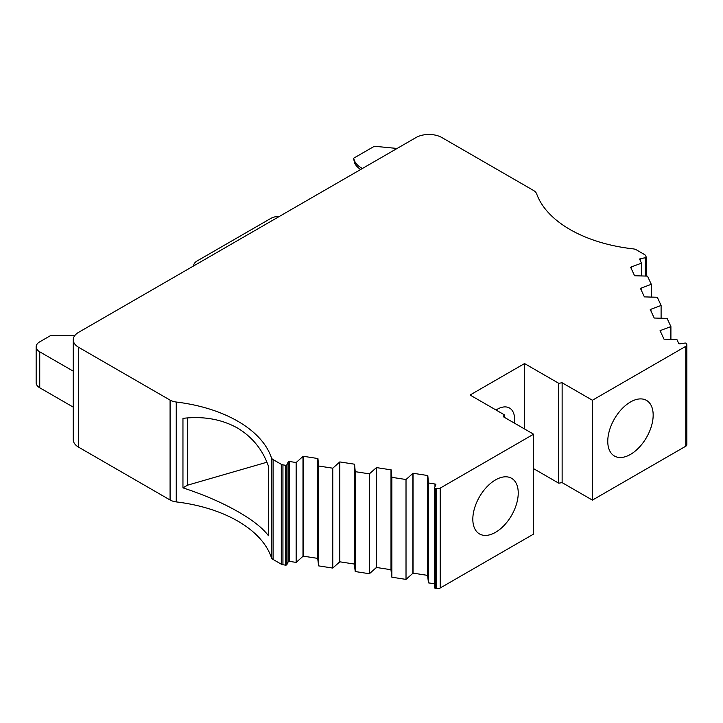 <?xml version="1.0" encoding="UTF-8"?>
<svg xmlns="http://www.w3.org/2000/svg" width="723" height="723" viewBox="0 0 723 723"><rect width="100%" height="100%" fill="white"/><g stroke="black" fill="none" stroke-linecap="round" stroke-linejoin="round"><path stroke-width="1.08" d="M268.459 535.725C262.566 527.917 252.354 519.864 237.813 511.586L236.647 510.926C221.229 502.232 203.335 494.541 182.955 487.853L182.955 418.355C203.615 415.978 221.898 419.268 237.813 428.215C252.49 437.171 262.702 449.842 268.459 466.227L268.459 535.725M514.306 423.063A24.465 14.126 120 0 0 509.534 408.043A24.465 14.126 120 0 0 497.297 409.254A24.465 14.126 120 0 0 496.05 410.031M472.824 519.222A32.11 18.536 120 0 0 479.476 533.917A32.11 18.536 120 0 0 504.22 525.314A32.11 18.536 120 0 0 518.237 493.005A32.11 18.536 120 0 0 511.586 478.301A32.11 18.536 120 0 0 486.841 486.904A32.11 18.536 120 0 0 472.824 519.222M607.763 441.319A32.11 18.536 120 0 0 614.414 456.014A32.11 18.536 120 0 0 639.15 447.41A32.11 18.536 120 0 0 653.167 415.101A32.11 18.536 120 0 0 646.516 400.397A32.11 18.536 120 0 0 621.78 409.001A32.11 18.536 120 0 0 607.763 441.319M73.258 339.819A18.346 10.592 0 0 0 78.626 347.311L170.086 400.117A12.228 7.058 0 0 0 176.249 402.033A122.323 70.619 180 0 1 237.813 421.238A122.323 70.619 180 0 1 271.414 457.758A6.118 3.534 0 0 0 273.095 459.584L281.301 464.32A3.669 2.115 0 0 0 282.946 464.871L285.386 465.25A1.22 0.705 0 0 0 286.877 464.753L288.152 462.024A1.22 0.705 180 0 1 289.643 461.518L296.15 462.53L303.181 456.258L317.939 458.545L318.608 466.001L332.77 468.197L339.801 461.925L354.568 464.211L355.228 471.667L369.399 473.854L376.43 467.591L391.188 469.878L391.848 477.334L406.019 479.521L413.05 473.258L427.808 475.544L428.477 483L434.975 484.003A1.22 0.705 180 0 1 435.526 484.184A1.22 0.705 180 0 1 435.888 484.681A1.22 0.705 180 0 1 435.842 484.871L434.577 487.6A1.22 0.705 0 0 0 434.532 487.781A1.22 0.705 0 0 0 435.436 488.459L436.674 488.658A3.669 2.115 0 0 0 440.226 488.106L533.592 434.198L503.316 416.719L504.229 414.749L470.049 395.02L524.546 363.561L558.725 383.289L562.133 382.765L592.408 400.244L685.775 346.335A3.669 2.115 0 0 0 686.85 344.835A3.669 2.115 0 0 0 686.723 344.293L686.389 343.579A1.22 0.705 0 0 0 686.073 343.262A1.22 0.705 0 0 0 684.898 343.073L680.171 343.805A1.22 0.705 180 0 1 678.671 343.308L676.927 339.557L664.012 339.168L660.063 330.646L670.908 326.588L667.112 318.409L654.207 318.03L650.248 309.507L661.102 305.449L657.306 297.261L644.392 296.882L640.433 288.36L651.287 284.302L647.492 276.123L634.577 275.743L630.619 267.212L641.473 263.154L639.728 259.403A1.22 0.705 180 0 1 639.692 259.223A1.22 0.705 180 0 1 640.596 258.536L645.323 257.804A1.22 0.705 0 0 0 646.226 257.126A1.22 0.705 0 0 0 646.19 256.945L645.531 255.535A3.669 2.115 0 0 0 644.582 254.586L636.376 249.842A6.118 3.534 0 0 0 633.212 248.875A122.323 70.619 180 0 1 536.692 193.936A12.228 7.058 0 0 0 533.366 190.375L441.907 137.569A18.346 10.592 0 0 0 415.96 137.569L78.626 332.327A18.346 10.592 0 0 0 73.258 339.819L73.258 439.692A18.346 10.592 0 0 0 78.626 447.185L170.086 499.991A12.228 7.058 0 0 0 176.249 501.907A122.323 70.619 180 0 1 237.813 521.111A122.323 70.619 180 0 1 271.414 557.632A6.118 3.534 0 0 0 273.095 559.457L281.301 564.202A3.669 2.115 0 0 0 282.946 564.744L285.386 565.124A1.22 0.705 0 0 0 286.877 564.627L288.152 561.898A1.22 0.705 180 0 1 289.643 561.4L296.15 562.404L303.181 556.141L317.749 558.391M397.108 148.459L374.36 146.263L353.556 158.274L354.478 162.639A25.685 14.831 0 0 0 360.705 169.471M296.15 462.53L296.15 562.404M302.991 456.674L302.991 556.547M303.181 456.258L303.181 556.141M317.749 458.96L317.749 558.834L318.608 565.874L332.77 568.07L339.801 561.807L354.378 564.057M318.608 466.001L318.608 565.874M332.77 468.197L332.77 568.07M339.611 462.34L339.611 562.214M339.801 461.925L339.801 561.807M354.378 464.618L354.378 564.5L355.228 571.541L369.399 573.737L376.43 567.465L390.998 569.724M355.228 471.667L355.228 571.541M369.399 473.854L369.399 573.737M376.231 468.007L376.231 567.88M376.43 467.591L376.43 567.465M390.998 470.284L390.998 570.167L391.848 577.207L406.019 579.403L413.05 573.131L427.618 575.391M391.848 477.334L391.848 577.207M406.019 479.521L406.019 579.403M412.86 473.673L412.86 573.547M413.05 473.258L413.05 573.131M427.618 475.951L427.618 575.833L428.477 582.874L434.532 583.813M428.477 483L428.477 582.874M434.577 587.474A1.22 0.705 0 0 0 434.532 587.654A1.22 0.705 0 0 0 435.436 588.341L436.674 588.531A3.669 2.115 0 0 0 440.226 587.98L533.592 534.08L533.592 434.198M504.229 414.749L504.229 417.252M524.546 363.561L524.546 428.974M533.592 468.658L558.725 483.172L562.133 482.639L592.408 500.117L685.775 446.208A3.669 2.115 0 0 0 686.85 444.717L686.85 344.835M558.725 383.289L558.725 483.172M562.133 382.765L562.133 482.639M592.408 400.244L592.408 500.117M660.768 330.538L660.768 332.182M670.908 326.588L670.908 339.313M650.962 309.39L650.962 311.035M661.102 305.449L661.102 318.165M641.147 288.251L641.147 289.896M651.287 284.302L651.287 297.026M631.333 267.103L631.333 268.748M641.473 263.154L641.473 275.879M266.914 462.223L187.637 485.151L182.955 487.853M187.637 485.151L187.637 417.939M353.556 158.274L354.478 160.642A25.685 14.831 0 0 0 362.458 168.468M193.61 265.901L193.61 265.901A12.228 7.058 0 0 1 197.198 260.913L270.736 218.454A12.228 7.058 0 0 1 279.385 216.385L279.458 216.385M74.695 335.707L50.339 335.716L39.729 341.843A12.228 7.058 0 0 0 36.15 346.832L36.15 382.792A12.228 7.058 0 0 0 39.738 387.781L73.258 407.13M36.15 346.832A12.228 7.058 0 0 0 39.738 351.83L73.258 371.17M271.414 457.758L271.414 557.632M273.095 459.584L273.095 559.457M281.301 464.32L281.301 564.202M282.946 464.871L282.946 564.744M285.386 465.25L285.386 565.124M286.877 464.753L286.877 564.627M288.152 462.024L288.152 561.898M289.643 461.518L289.643 561.4M434.975 484.003L434.975 486.733M435.436 488.459L435.436 588.341M436.674 488.658L436.674 588.531M440.226 488.106L440.226 587.98M685.775 346.335L685.775 446.208M640.596 258.536L640.596 261.265M645.323 257.804L645.323 276.032M78.626 347.311L78.626 447.185M170.086 400.117L170.086 499.991M176.249 402.033L176.249 501.907M354.478 160.642L354.478 162.639M39.738 351.83L39.738 387.781M434.532 487.781L434.532 587.654M646.226 257.126L646.226 276.069"/></g></svg>
